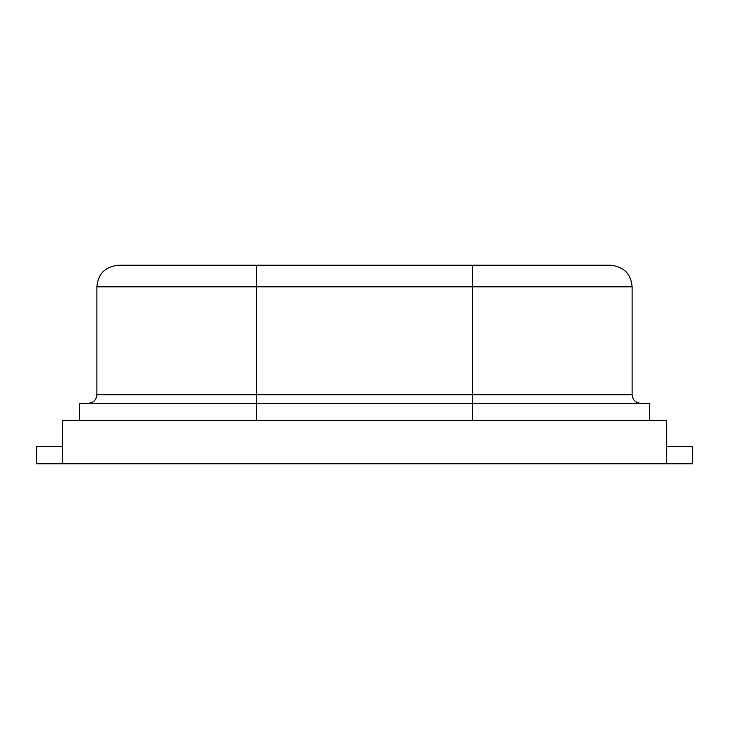 <?xml version="1.0" encoding="UTF-8"?>
<svg xmlns="http://www.w3.org/2000/svg" width="729" height="729" viewBox="0 0 729 729"><rect width="100%" height="100%" fill="white"/><g stroke="black" fill="none" stroke-linecap="round" stroke-linejoin="round"><path stroke-width="1.09" d="M79.616 420.615L79.616 403.347L649.384 403.347L649.384 420.615M632.116 394.717L632.116 286.807L96.884 286.807L96.884 394.717L256.59 394.717L256.59 420.615L472.41 420.615L472.41 394.717L632.116 394.717C632.581 399.911 635.46 402.791 640.755 403.347M96.884 286.807C98.041 273.812 105.231 266.623 118.463 265.219L610.538 265.219C623.769 266.623 630.959 273.812 632.116 286.807M666.652 463.781L666.652 420.615L62.348 420.615L62.348 463.781L692.55 463.781L692.55 446.512L666.652 446.512M62.348 446.512L36.45 446.512L36.45 463.781L62.348 463.781M472.41 265.219L472.41 394.717L256.59 394.717L256.59 265.219M96.884 394.717C96.419 399.911 93.54 402.791 88.245 403.347"/></g></svg>
